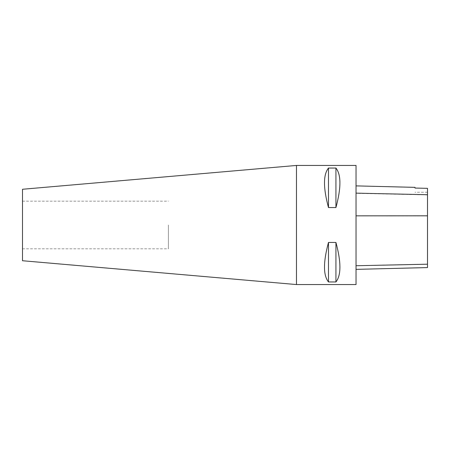 <?xml version="1.0" encoding="UTF-8"?>
<svg xmlns="http://www.w3.org/2000/svg" width="450" height="450" viewBox="0 0 450 450"><rect width="100%" height="100%" fill="white"/><g stroke="black" fill="none" stroke-linecap="round" stroke-linejoin="round"><path stroke-width="0.34" stroke-dasharray="2.25 1.69" d="M356.029 215.938L356.029 269.37L356.029 185.884L356.029 215.938L427.5 215.91L427.5 267.576M427.5 215.91L427.5 188.347L414.99 188.083L414.99 187.363M356.029 165.442L356.029 284.558M296.471 165.442L296.471 284.558M328.483 281.947C323.168 275.287 323.168 262.125 328.483 242.449L335.931 242.449C341.241 262.125 341.241 275.287 335.931 281.947L328.483 281.947L328.483 242.449M328.483 207.551C323.168 187.875 323.168 174.713 328.483 168.053L335.931 168.053C341.241 174.713 341.241 187.875 335.931 207.551L328.483 207.551L328.483 168.053M335.931 207.551L335.931 168.053M335.931 281.947L335.931 242.449M22.5 260.736L22.5 189.264M168.418 225L168.418 248.822L168.418 225M427.5 264.127L356.029 265.657M427.5 194.889L356.029 193.32M427.5 192.24L414.99 192.24M22.5 248.822L168.418 248.822M22.5 201.178L168.418 201.178"/><path stroke-width="0.67" d="M356.029 269.37L427.5 267.576L427.5 188.347L414.99 188.066L414.99 187.363L356.029 185.884M356.029 284.558L356.029 165.442L296.471 165.442L296.471 284.558L356.029 284.558M328.483 168.053C323.168 174.713 323.168 187.875 328.483 207.551L335.931 207.551C341.241 187.875 341.241 174.713 335.931 168.053L328.483 168.053L328.483 207.551M328.483 242.449C323.168 262.125 323.168 275.287 328.483 281.947L335.931 281.947C341.241 275.287 341.241 262.125 335.931 242.449L328.483 242.449L328.483 281.947M335.931 242.449L335.931 281.947M335.931 168.053L335.931 207.551M296.471 165.442L22.5 189.264L22.5 260.736L296.471 284.558M427.5 264.201L356.029 265.736M427.5 215.809L356.029 215.843M427.5 194.715L356.029 193.14"/></g></svg>
